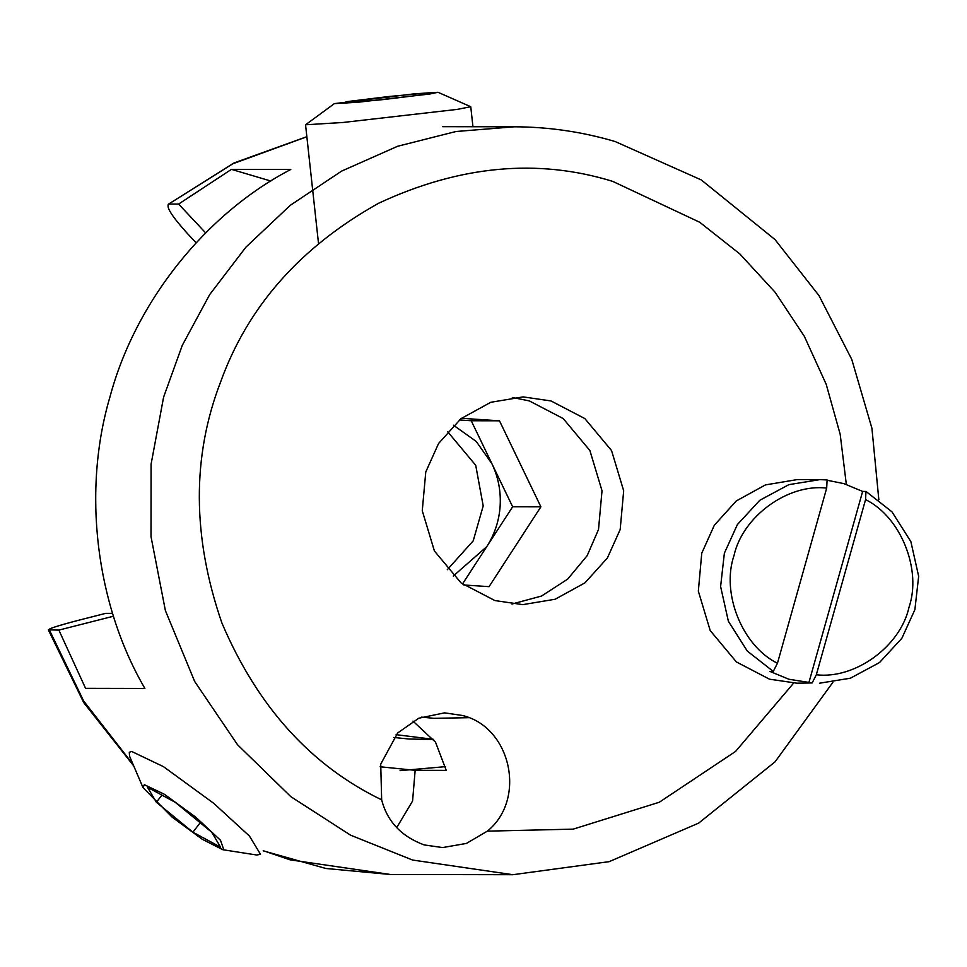 <?xml version="1.0" encoding="UTF-8"?>
<svg xmlns="http://www.w3.org/2000/svg" width="967" height="967" viewBox="0 0 967 967"><rect width="100%" height="100%" fill="white"/><g stroke="black" fill="none" stroke-linecap="round" stroke-linejoin="round"><path stroke-width="1.45" d="M487.344 831.149L466.396 843.429L442.62 847.563L424.187 844.928C401.414 836.491 387.235 821.466 381.663 799.842L380.72 764.135L397.691 732.95L418.808 718.215L444.53 712.86L462.613 715.507C511.301 727.377 526.713 799.419 487.344 831.149L573.177 829.142L659.313 802.235L735.573 751.432L793.629 683.125M551.021 400.954L584.83 418.566L611.543 450.549L623.679 490.801L620.173 529.553L607.373 558.019L584.975 582.835L555.191 599.226L522.796 604.641L494.911 600.567L461.102 582.956L434.401 550.972L422.265 510.733L425.77 471.969L438.559 443.502L460.957 418.687L490.752 402.296L523.147 396.893L551.021 400.954M196.12 242.802L188.033 234.183C171.485 215.931 165.2 205.886 169.201 204.049L178.617 204.061L231.451 169.37L290.777 169.467C205.427 213.888 135.199 302.248 109.936 397.002C82.147 491.006 95.721 604.182 144.893 688.456L85.567 688.347L58.866 630.097L48.398 629.831M168.185 204.375L232.805 163.786L306.853 136.746M133.108 764.498L83.633 700.99L49.45 630.085C46.15 629.457 56.195 626.096 79.584 620.004L105.693 613.368L112.583 613.38M113.465 616.221L58.866 630.097M396.748 827.559L412.571 801.051L415.157 770.324L380.14 766.771M415.157 770.324L446.234 770.373L435.525 742.16L412.969 721.116M512.317 397.473L529.36 400.918L563.169 418.53L589.882 450.513L602.018 490.765L598.513 529.517L587.162 555.662L567.689 579.112L541.484 596.059L511.966 604.024M231.451 169.37L270.833 181.034M445.594 766.638L400.096 770.639M178.617 204.061L205.645 232.902M433.675 739.525L409.089 739.018L393.726 737.47M396.107 734.666L433.554 739.344M468.802 717.683L433.929 718.324L421.479 717.115M461.477 418.288L499.48 420.802L540.891 506.817L489.048 586.655L463.737 584.975M540.891 506.817L512.643 506.768L471.231 420.754L459.385 419.968M462.468 584.02L512.643 506.768M499.48 420.802L471.231 420.754M453.257 576.054L486.715 546.693C494.669 534.316 499.141 520.73 500.144 505.946C501.003 491.139 498.271 477.082 491.937 463.761L476.235 441.448L453.511 425.238M447.298 569.72L473.226 540.819L483.198 505.91L475.704 465.26L447.528 431.56M827.087 480.236L843.828 483.621L862.637 491.429L865.985 491.441L865.562 499.613L816.329 674.773L812.159 682.944L788.842 679.233L769.925 671.412L773.274 671.424L777.456 663.253L826.688 488.093L827.099 479.922L819.798 479.632L788.854 484.66L759.772 500.29L737.362 524.61L724.368 553.209L720.608 586.534L728.369 621.237L747.298 651.069L773.274 671.424M862.637 491.429L808.799 682.932M812.159 682.944L796.856 683.186L769.527 679.197L736.395 661.948L710.225 630.593L698.331 591.151L701.764 553.172L714.311 525.274L736.262 500.954L765.453 484.902L797.195 479.596L819.798 479.632M819.46 683.222L850.392 678.193L879.486 662.576L901.885 638.244L914.891 609.645L918.65 576.32L910.878 541.629L891.949 511.797L865.985 491.441M865.562 499.613C900.712 516.837 921.998 569.66 908.992 607.349C900.446 646.355 855.009 679.414 816.329 674.773M777.456 663.253C742.318 646.029 721.019 593.206 734.026 555.517C742.571 516.511 788.008 483.452 826.688 488.093M222.869 849.727L256.69 855.009L260.498 854.296L249.45 836.056L213.731 803.323L163.483 766.662L131.633 751.456L129.288 752.29L129.542 756.158L143.007 787.634L144.325 784.684L164.317 794.233L195.878 817.26L220.512 840.275L223.788 849.8L222.869 849.727L202.308 839.308L172.223 817.224L143.007 787.634M192.892 832.188L156.376 802.259L147.528 787.319L175.208 802.296L211.725 832.224L220.573 847.165L192.892 832.188L200.205 822.784M161.936 795.104L156.376 802.259M334.377 103.626L305.548 124.779L343.104 122.471L457.391 109.368L470.76 106.733L438.039 92.3L429.711 94.017L357.911 102.248L334.377 103.626L414.517 93.811L438.039 92.3M388.758 96.519L428.732 92.82L426.193 94.331L383.681 99.541L343.696 103.227L346.234 101.716L388.758 96.519L389.012 98.888M346.379 102.986L346.234 101.716M878.846 499.782L871.92 428.236L851.746 359.361L819.037 295.672L775.002 239.562L701.256 179.922L615.121 141.533C582.17 131.802 548.519 126.882 514.178 126.798L455.928 131.512L397.57 146.283L341.556 171.135L290.33 205.282L245.908 247.153L209.682 294.609L182.292 345.34L163.616 397.086L151.082 464.196L151.009 536.625L165.393 610.6L194.693 681.505L237.531 744.747L290.837 796.663L350.574 835.186L412.558 860.038L512.921 874.7L609.162 861.657L698.645 823.122L775.038 761.863L832.889 682.315M381.663 799.842C310.782 765.562 257.524 706.599 221.89 622.978C192.203 536.927 191.804 456.509 220.694 381.735C247.939 306.297 300.616 246.79 378.738 203.191C459.712 165.478 537.712 158.213 612.74 181.385L699.721 222.265L739.779 253.886L775.171 292.324L804.363 336.371L826.217 384.346L840.19 434.328L846.33 484.394M512.921 874.7L390.499 874.494L290.136 859.844L263.29 850.718M514.178 126.798L442.705 126.677M168.161 204.351L233.954 162.988L306.841 136.685M390.499 874.494L325.831 868.475L263.205 850.827M133.712 765.9L83.742 702.622L48.35 629.855M470.76 106.733L472.948 126.725M305.548 124.779L318.469 243.092"/></g></svg>
